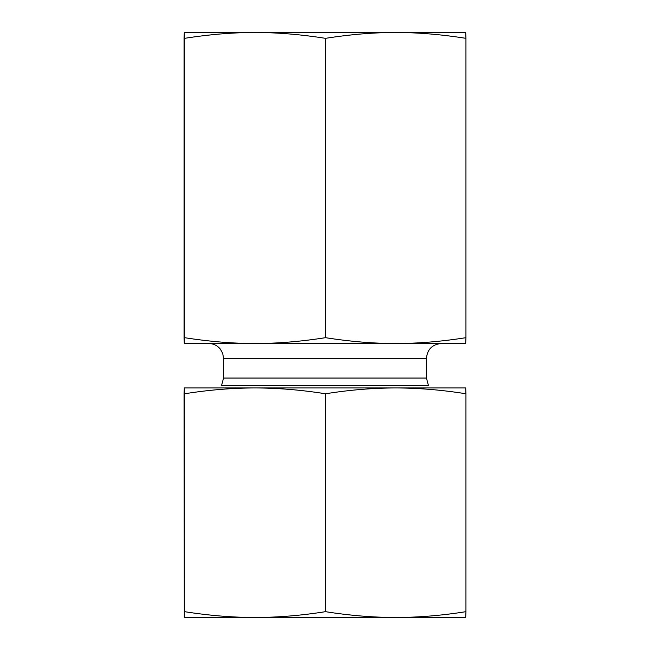<?xml version="1.0" encoding="UTF-8"?>
<svg xmlns="http://www.w3.org/2000/svg" width="650" height="650" viewBox="0 0 650 650"><rect width="100%" height="100%" fill="white"/><g stroke="black" fill="none" stroke-linecap="round" stroke-linejoin="round"><path stroke-width="0.97" d="M184.308 32.5L465.701 32.5L465.944 38.334C441.041 34.417 417.633 32.476 395.72 32.5C373.799 32.476 350.391 34.417 325.496 38.334C300.511 34.417 277.014 32.476 255.019 32.5C233.025 32.476 209.536 34.417 184.551 38.334L184.308 32.5L184.056 38.334L184.056 337.683L184.308 343.509L184.551 337.683C209.536 341.591 233.025 343.533 255.019 343.509C277.014 343.533 300.511 341.591 325.496 337.683C350.391 341.591 373.799 343.533 395.72 343.509C417.633 343.533 441.041 341.591 465.944 337.683L465.692 343.509L208.739 343.509C213.476 343.614 217.36 345.499 220.374 349.156L222.714 353.413L223.551 358.321L426.449 358.321L426.449 378.048L428.431 385.458L221.569 385.458L223.551 378.048L426.449 378.048M325.496 38.334L325.496 337.683M465.944 38.334L465.944 337.683M184.551 38.334L184.551 337.683M426.449 358.321C427.326 349.326 432.266 344.394 441.261 343.509M255.019 343.509L184.299 343.509M402.009 617.5L184.308 617.5L184.551 611.666C208.561 615.493 232.05 617.443 255.019 617.5C277.989 617.443 301.486 615.493 325.496 611.666C349.416 615.493 372.824 617.443 395.72 617.5C418.608 617.443 442.016 615.493 465.944 611.666L465.692 617.5L395.72 617.5M255.028 617.5L247.991 617.5M447.184 387.944L395.72 387.944L465.701 387.944L465.944 393.778C442.016 389.943 418.608 388.001 395.72 387.944C372.824 388.001 349.416 389.943 325.496 393.778C301.486 389.943 277.989 388.001 255.019 387.944L202.816 387.944M184.308 387.944L255.019 387.944C232.05 388.001 208.561 389.943 184.551 393.778L184.308 387.944L184.056 393.778L184.299 617.5M255.019 387.944L395.72 387.944M465.944 393.778L465.944 611.666M184.551 393.778L184.551 611.666M325.496 393.778L325.496 611.666M223.551 358.321L223.551 378.048"/></g></svg>

